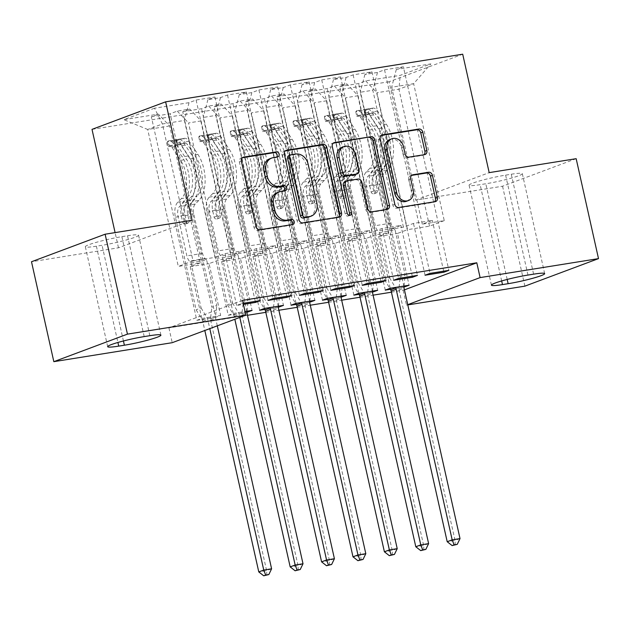 <?xml version="1.0" encoding="UTF-8"?>
<svg xmlns="http://www.w3.org/2000/svg" width="630" height="630" viewBox="0 0 630 630"><rect width="100%" height="100%" fill="white"/><g stroke="black" fill="none" stroke-linecap="round" stroke-linejoin="round"><path stroke-width="0.47" stroke-dasharray="3.15 2.36" d="M576.166 158.689L502.551 186.22L415.564 200.167L389.088 81.735L462.703 54.204M389.088 81.735L92.011 129.363M154.507 108.21L123.866 119.669L158.406 114.132L169.675 125.961L200.285 262.891L178.306 266.419L193.024 260.907L162.414 123.976L154.507 108.21L189.047 102.666L196.111 100.028L214.956 97.004L207.892 99.65L220.453 97.634L227.517 94.996L246.354 91.972L239.29 94.61L251.858 92.602L258.914 89.956L277.759 86.94L270.695 89.578L283.256 87.562L290.32 84.924L309.165 81.9L302.101 84.546L314.661 82.53L321.725 79.892L340.57 76.868L333.506 79.506L346.067 77.498L353.131 74.852L371.968 71.836L364.904 74.474L377.464 72.458L384.528 69.82L403.373 66.796L448.875 270.349M200.285 262.891L190.236 266.648L201.82 318.465L196.844 320.323L151.35 116.77L158.406 114.132M151.35 116.77L170.187 113.754L177.251 111.108L189.811 109.092L201.08 120.921L231.69 257.859L219.13 259.875L209.081 263.631L220.657 315.441L215.688 317.3L170.187 113.754M231.69 257.859L221.642 261.615L233.226 313.425L228.249 315.291L182.747 111.738L189.811 109.092M182.747 111.738L201.592 108.714L208.656 106.076L221.217 104.06L232.486 115.888L263.088 252.819L250.527 254.835L240.487 258.591L252.063 310.409M259.655 310.251L214.153 106.698L221.217 104.06M214.153 106.698L232.998 103.682L240.061 101.036L252.622 99.028L263.883 110.848L294.493 247.787L281.933 249.803L271.884 253.559L283.468 305.377M291.052 305.219L245.558 101.666L252.622 99.028M245.558 101.666L264.395 98.642L271.459 96.004L284.02 93.988L295.289 105.816L325.899 242.755L313.338 244.763L303.29 248.527L314.874 300.337M322.458 300.187L276.956 96.634L284.02 93.988M276.956 96.634L295.801 93.61L302.865 90.972L315.425 88.956L326.694 100.784L357.305 237.715L344.744 239.731L334.695 243.487L346.272 295.305M353.863 295.147L308.361 91.594L315.425 88.956M308.361 91.594L327.206 88.578L334.27 85.932L346.831 83.924L358.1 95.744L388.702 232.683L376.141 234.699L366.093 238.455L377.677 290.265M385.269 290.115L339.767 86.562L346.831 83.924M339.767 86.562L358.612 83.538L365.668 80.9L400.215 75.364L430.857 63.898L396.309 69.442L403.373 66.796M358.942 294.336L372.503 292.162M296.139 304.408L309.7 302.227M228.249 315.291L246.889 312.299M233.226 313.425L245.031 311.535M391.427 292.21L404.421 289.863M242.534 300.352L168.919 327.884L247.464 315.291M265.813 312.346L278.87 310.259M297.218 307.314L310.267 305.219M328.624 302.282L341.673 300.187M360.021 297.242L373.078 295.155M196.844 320.323L215.688 317.3M201.82 318.465L220.657 315.441M196.111 100.028L241.613 303.581L236.636 305.44L243.424 304.353M241.613 303.581L243.196 303.329M264.734 309.44L278.295 307.267M327.545 299.368L341.106 297.195M390.348 289.296L403.909 287.123M403.428 227.178L372.818 90.24L360.258 92.256L390.868 229.186L403.428 227.178L413.477 223.422L432.314 220.398L422.273 224.154L444.252 220.634L413.642 83.695L398.924 89.2L376.937 92.728L407.547 229.659L397.498 233.423L409.083 285.232M377.464 72.458L372.818 90.24M364.904 74.474L360.258 92.256M444.252 220.634L429.526 226.139L407.547 229.659M429.526 226.139L398.924 89.2L400.215 75.364M365.668 80.9L376.937 92.728M372.023 232.21L341.413 95.272L328.852 97.288L359.462 234.226L372.023 232.21L382.071 228.454L400.916 225.43L390.868 229.186M346.067 77.498L341.413 95.272M333.506 79.506L328.852 97.288M358.1 95.744L345.531 97.76L376.141 234.699M334.27 85.932L345.531 97.76M340.617 237.242L310.015 100.312L297.454 102.328L328.057 239.258L340.617 237.242L350.666 233.486L369.511 230.47L359.462 234.226M314.661 82.53L310.015 100.312M302.101 84.546L297.454 102.328M326.694 100.784L314.134 102.792L344.744 239.731M302.865 90.972L314.134 102.792M309.22 242.282L278.61 105.344L266.049 107.36L296.659 244.298L309.22 242.282L319.268 238.526L338.105 235.502L328.057 239.258M283.256 87.562L278.61 105.344M270.695 89.578L266.049 107.36M295.289 105.816L282.728 107.832L313.338 244.763M271.459 96.004L282.728 107.832M277.814 247.314L247.204 110.384L234.643 112.392L265.254 249.33L277.814 247.314L287.863 243.558L306.7 240.534L296.659 244.298M251.858 92.602L247.204 110.384M239.29 94.61L234.643 112.392M263.883 110.848L251.323 112.864L281.933 249.803M240.061 101.036L251.323 112.864M246.409 252.354L215.799 115.416L203.238 117.432L233.848 254.362L246.409 252.354L256.457 248.59L275.302 245.574L265.254 249.33M220.453 97.634L215.799 115.416M207.892 99.65L203.238 117.432M232.486 115.888L219.925 117.904L250.527 254.835M208.656 106.076L219.925 117.904M193.024 260.907L215.011 257.386L184.401 120.448L162.414 123.976L147.696 129.481L178.306 266.419M189.047 102.666L184.401 120.448M201.08 120.921L188.52 122.937L219.13 259.875M177.251 111.108L188.52 122.937M407.791 304.92L406.5 305.125L407.736 304.668M502.551 186.22L524.885 286.146M403.184 290.32L406.5 305.125M168.919 327.884L172.226 342.689M192.103 220.264L118.487 247.795L31.5 261.741M118.487 247.795L115.093 232.612M422.273 224.154L391.663 87.224L413.642 83.695L430.857 63.898M169.675 125.961L147.696 129.481L123.866 119.669M388.702 232.683L378.661 236.439L397.498 233.423M357.305 237.715L347.256 241.479L366.093 238.455M325.899 242.755L315.85 246.511L334.695 243.487M294.493 247.787L284.445 251.543L303.29 248.527M263.088 252.819L253.047 256.583L271.884 253.559M221.642 261.615L240.487 258.591M190.236 266.648L209.081 263.631M236.636 305.44L225.052 253.63L215.011 257.386M225.052 253.63L243.897 250.606L233.848 254.362M396.309 69.442L391.663 87.224M96.398 246.196A24.373 2.244 -12.6 0 1 85.341 246.747A24.373 2.244 -12.6 0 1 97.445 242.014A24.373 2.244 -12.6 0 1 121.866 236.667L127.52 235.762A24.373 2.244 -12.6 0 1 138.569 235.21A24.373 2.244 -12.6 0 1 126.465 239.935A24.373 2.244 -12.6 0 1 102.052 245.291L96.398 246.196L117.92 342.468M415.564 200.167L489.179 172.636M511.269 174.234A24.373 2.244 -12.6 0 1 522.317 173.683A24.373 2.244 -12.6 0 1 510.213 178.416A24.373 2.244 -12.6 0 1 485.801 183.763L480.147 184.669A24.373 2.244 -12.6 0 1 469.09 185.22A24.373 2.244 -12.6 0 1 481.194 180.487A24.373 2.244 -12.6 0 1 505.614 175.14L511.269 174.234L533.602 274.16M255.252 301.392L243.897 250.606M214.956 97.004L260.45 300.557M246.936 311.59L201.592 108.714M286.65 296.36L275.302 245.574M268.041 300.408L256.457 248.59M246.354 91.972L291.855 295.525M227.517 94.996L273.01 298.549M278.342 306.558L232.998 103.682M253.047 256.583L264.624 308.393M318.055 291.328L306.7 240.534M299.447 295.368L287.863 243.558M277.759 86.94L323.261 290.493M258.914 89.956L304.416 293.509M309.747 301.526L264.395 98.642M284.445 251.543L296.029 303.361M349.461 286.288L338.105 235.502M330.844 290.336L319.268 238.526M309.165 81.9L354.659 285.453M290.32 84.924L335.822 288.477M341.153 296.486L295.801 93.61M315.85 246.511L327.435 298.321M380.859 281.256L369.511 230.47M362.25 285.303L350.666 233.486M340.57 76.868L386.064 280.421M321.725 79.892L367.227 283.437M372.55 291.454L327.206 88.578M347.256 241.479L358.84 293.289M412.264 276.216L400.916 225.43M393.655 280.263L382.071 228.454M371.968 71.836L417.469 275.389M353.131 74.852L398.625 278.405M403.956 286.422L358.612 83.538M378.661 236.439L390.238 288.257M443.67 271.183L432.314 220.398M425.053 275.231L413.477 223.422M384.528 69.82L430.03 273.373M276.625 157.098A2.614 2.173 69.5 0 1 275.893 157.602A2.614 2.173 69.5 0 1 275.538 157.697L271.302 158.374A11.962 9.93 69.5 0 0 269.711 158.799M277.263 192.583A11.962 9.93 69.5 0 1 278.854 192.166L283.091 191.481A2.614 2.173 69.5 0 0 283.445 191.394A2.614 2.173 69.5 0 0 284.177 190.882M242.314 157.76L241.652 157.862A3.741 3.103 69.5 0 0 241.156 157.996A3.741 3.103 69.5 0 0 239.384 161.989L254 227.383A3.741 3.103 69.5 0 0 257.891 230.517L290.643 225.264A2.614 2.173 69.5 0 0 290.989 225.178A2.614 2.173 69.5 0 0 291.729 224.666M285.311 150.861L284.65 150.972A3.741 3.103 69.5 0 0 284.154 151.098A3.741 3.103 69.5 0 0 282.382 155.098L296.998 220.484A3.741 3.103 69.5 0 0 300.896 223.626L337.27 217.791A3.741 3.103 69.5 0 0 337.767 217.657A3.741 3.103 69.5 0 0 338.601 217.153M309.212 216.854A11.962 9.93 69.5 0 0 314.882 204.073L306.109 164.839A11.962 9.93 69.5 0 0 293.651 154.791L289.178 155.508A2.614 2.173 69.5 0 0 288.831 155.602M349.13 215.31A2.614 2.173 69.5 0 1 348.248 215.995A2.614 2.173 69.5 0 1 345.177 213.893L330.317 147.412A3.741 3.103 69.5 0 1 332.089 143.412A3.741 3.103 69.5 0 1 332.585 143.286L333.246 143.175M345.09 181.597A3.741 3.103 69.5 0 1 345.586 181.464L355.918 179.81A3.741 3.103 69.5 0 1 359.809 182.944L365.739 209.467A3.741 3.103 69.5 0 0 369.629 212.601L385.198 210.105A3.741 3.103 69.5 0 0 385.694 209.979A3.741 3.103 69.5 0 0 386.529 209.467M355.273 174.589A3.741 3.103 69.5 0 0 357.052 170.596L353.658 155.429A10.001 8.3 69.5 0 0 341.909 147.381M389.805 139.513A10.001 8.3 69.5 0 1 401.554 147.562L403.153 154.736A3.741 3.103 69.5 0 0 407.051 157.87L422.612 155.382A3.741 3.103 69.5 0 0 423.116 155.248A3.741 3.103 69.5 0 0 423.951 154.736M406.429 201.293A10.001 8.3 69.5 0 0 411.169 190.606L413.162 189.866M411.642 175.384L410.988 175.494A3.741 3.103 69.5 0 0 410.492 175.62A3.741 3.103 69.5 0 0 408.72 179.621L411.169 190.606M381.174 135.497L380.52 135.6A3.741 3.103 69.5 0 0 380.024 135.734A3.741 3.103 69.5 0 0 378.244 139.726L392.86 205.112A3.741 3.103 69.5 0 0 396.758 208.254L433.133 202.419A3.741 3.103 69.5 0 0 433.629 202.293A3.741 3.103 69.5 0 0 434.464 201.781M176.77 140.443L177.849 145.254L184.968 143.262L183.889 138.45L176.77 140.443L167.352 141.947L168.186 140.97L169.265 145.782A5.142 2.827 80.9 0 1 169.47 145.735A5.142 2.827 80.9 0 1 171.919 147.231L180.629 160.359A24.184 13.301 80.9 0 1 181.401 198.568L187.37 197.615L183.787 201.222A13.899 7.647 -99.1 0 0 181.385 216.224L182.724 222.225A2.284 1.898 69.5 0 0 186.496 221.618L185.149 215.618A13.899 7.647 80.9 0 1 187.559 200.623L191.134 197.009L197.103 196.048L193.52 199.663A13.899 7.647 -99.1 0 0 191.118 214.665L211.814 307.267L216.791 305.408L206.695 260.253L191 262.773L189.41 261.103A8.277 4.552 80.9 0 1 186.874 255.89L178.006 216.216A8.946 4.922 -99.1 0 1 179.55 206.553L183.133 202.947A29.137 16.026 80.9 0 0 182.204 156.909L173.486 143.782A10.096 5.552 80.9 0 0 168.682 140.844L175.754 139.907A10.096 5.552 80.9 0 1 179.456 142.821L188.165 155.949A29.137 16.026 80.9 0 1 189.095 201.986L183.133 202.947M183.889 138.45A10.096 5.552 80.9 0 1 184.385 138.324A10.096 5.552 80.9 0 1 189.189 141.262L197.907 154.389A29.137 16.026 80.9 0 1 198.828 200.427L192.867 201.38L189.284 204.994A8.946 4.922 -99.1 0 0 187.74 214.649L189.079 220.65A2.284 1.898 -110.5 0 1 185.314 221.256L183.968 215.255A8.946 4.922 80.9 0 1 185.519 205.6L189.095 201.986M168.186 140.97A10.096 5.552 80.9 0 1 168.682 140.844M181.401 198.568L177.817 202.183A13.899 7.647 -99.1 0 0 175.416 217.185L196.119 309.787L202.238 320.024A3.811 3.158 -110.5 0 1 202.773 321.371L204.813 330.498M191 262.773L201.088 307.92L196.119 309.787M184.968 143.262A5.142 2.827 80.9 0 1 185.173 143.215A5.142 2.827 80.9 0 1 187.614 144.711L196.332 157.839A24.184 13.301 80.9 0 1 197.103 196.048M198.828 200.427L195.253 204.041A8.946 4.922 -99.1 0 0 193.701 213.696L202.577 253.378A8.277 4.552 -99.1 0 0 205.112 258.591L206.695 260.253M177.849 145.254L168.423 146.758L167.352 141.947M169.265 145.782L168.423 146.758M187.37 197.615A24.184 13.301 -99.1 0 0 186.598 159.398L177.88 146.27A5.142 2.827 -99.1 0 0 176.943 145.231L175.337 139.805M271.601 568.803L266.624 570.662L210.625 320.111A3.811 3.158 -110.5 0 1 210.538 318.693L211.814 307.267M266.837 575.292L266.624 570.662L258.78 571.922M192.867 201.38A29.137 16.026 -99.1 0 0 191.937 155.35L183.22 142.222A10.096 5.552 -99.1 0 0 179.518 139.301L175.534 139.75M175.754 139.907L176.943 145.231C176.4 144.309 177.652 144.105 180.708 144.632A5.142 2.827 80.9 0 1 181.653 145.672L190.362 158.791A24.184 13.301 80.9 0 1 191.134 197.009M201.088 307.92L207.207 318.158A3.811 3.158 -110.5 0 1 207.743 319.505L209.79 328.639M217.295 325.836L215.594 318.245A3.811 3.158 -110.5 0 1 215.515 316.827L216.791 305.408M208.176 135.403L209.255 140.214L216.373 138.23L215.295 133.418L208.176 135.403L198.757 136.915L199.592 135.93L200.671 140.742A5.142 2.827 80.9 0 1 200.876 140.695A5.142 2.827 80.9 0 1 203.317 142.191L212.034 155.319A24.184 13.301 80.9 0 1 212.806 193.536L218.768 192.575L215.192 196.19A13.899 7.647 -99.1 0 0 212.79 211.192L214.129 217.192A2.284 1.898 69.5 0 0 217.893 216.586L216.555 210.585A13.899 7.647 80.9 0 1 218.957 195.584L222.54 191.969L228.501 191.016L224.926 194.631A13.899 7.647 -99.1 0 0 222.524 209.625L243.219 302.235L248.196 300.368L238.101 255.221L222.398 257.733L220.815 256.071A8.277 4.552 80.9 0 1 218.279 250.858L209.404 211.176A8.946 4.922 -99.1 0 1 210.956 201.521L214.531 197.907A29.137 16.026 80.9 0 0 213.601 151.869L204.892 138.75A10.096 5.552 80.9 0 0 200.088 135.812L207.152 134.875A10.096 5.552 80.9 0 1 210.861 137.789L219.571 150.916A29.137 16.026 80.9 0 1 220.5 196.954L214.531 197.907M215.295 133.418A10.096 5.552 80.9 0 1 215.791 133.292A10.096 5.552 80.9 0 1 220.595 136.23L229.304 149.357A29.137 16.026 80.9 0 1 230.233 195.387L224.272 196.347L220.689 199.962A8.946 4.922 -99.1 0 0 219.138 209.617L220.484 215.618A2.284 1.898 -110.5 0 1 216.712 216.224L215.373 210.223A8.946 4.922 80.9 0 1 216.917 200.568L220.5 196.954M199.592 135.93A10.096 5.552 80.9 0 1 200.088 135.812M212.806 193.536L209.223 197.143A13.899 7.647 -99.1 0 0 206.821 212.145L227.517 304.747L233.636 314.984A3.811 3.158 -110.5 0 1 234.171 316.331L234.832 319.268M222.398 257.733L232.494 302.888L227.517 304.747M216.373 138.23A5.142 2.827 80.9 0 1 216.57 138.183A5.142 2.827 80.9 0 1 219.019 139.679L227.737 152.806A24.184 13.301 80.9 0 1 228.501 191.016M230.233 195.387L226.658 199.001A8.946 4.922 -99.1 0 0 225.107 208.664L233.974 248.338A8.277 4.552 -99.1 0 0 236.518 253.551L238.101 255.221M209.255 140.214L199.828 141.726L198.757 136.915M200.671 140.742L199.828 141.726M218.768 192.575A24.184 13.301 -99.1 0 0 217.996 154.366L209.286 141.238A5.142 2.827 -99.1 0 0 208.341 140.199L206.742 134.765M303.006 563.771L298.029 565.63L242.022 315.071A3.811 3.158 -110.5 0 1 241.944 313.653L243.219 302.235M298.242 570.26L298.029 565.63L290.178 566.89M224.272 196.347A29.137 16.026 -99.1 0 0 223.343 150.31L214.625 137.182A10.096 5.552 -99.1 0 0 210.924 134.269L206.939 134.71M207.152 134.875L208.341 140.199C207.805 139.269 209.058 139.072 212.113 139.592A5.142 2.827 80.9 0 1 213.05 140.632L221.768 153.759A24.184 13.301 80.9 0 1 222.54 191.969M232.494 302.888L238.612 313.126A3.811 3.158 -110.5 0 1 239.148 314.472L239.802 317.41M246.984 311.22L248.196 300.368M239.581 130.371L240.652 135.182L247.771 133.19L246.7 128.378L239.581 130.371L230.155 131.883L230.997 130.898L232.076 135.71A5.142 2.827 80.9 0 1 232.273 135.663A5.142 2.827 80.9 0 1 234.722 137.159L243.432 150.286A24.184 13.301 80.9 0 1 244.204 188.496L250.173 187.543L246.59 191.158A13.899 7.647 -99.1 0 0 244.188 206.152L245.535 212.152A2.284 1.898 69.5 0 0 249.299 211.554L247.96 205.553A13.899 7.647 80.9 0 1 250.362 190.551L253.945 186.937L259.906 185.984L256.331 189.591A13.899 7.647 -99.1 0 0 253.921 204.593L274.625 297.195L279.602 295.336L269.506 250.181L253.803 252.701L252.213 251.031A8.277 4.552 80.9 0 1 249.677 245.826L240.81 206.144A8.946 4.922 -99.1 0 1 242.361 196.489L245.936 192.874A29.137 16.026 80.9 0 0 245.007 146.837L236.297 133.71A10.096 5.552 80.9 0 0 231.493 130.772L238.557 129.835A10.096 5.552 80.9 0 1 242.259 132.757L250.976 145.884A29.137 16.026 80.9 0 1 251.905 191.914L245.936 192.874M246.7 128.378A10.096 5.552 80.9 0 1 247.196 128.26A10.096 5.552 80.9 0 1 252 131.197L260.71 144.317A29.137 16.026 80.9 0 1 261.639 190.355L255.67 191.315L252.094 194.922A8.946 4.922 -99.1 0 0 250.543 204.585L251.89 210.585A2.284 1.898 -110.5 0 1 248.118 211.184L246.779 205.183A8.946 4.922 80.9 0 1 248.322 195.528L251.905 191.914M230.997 130.898A10.096 5.552 80.9 0 1 231.493 130.772M244.204 188.496L240.629 192.111A13.899 7.647 -99.1 0 0 238.227 207.112L258.922 299.715L264.206 308.55M253.803 252.701L263.899 297.856L258.922 299.715M247.771 133.19A5.142 2.827 80.9 0 1 247.976 133.143A5.142 2.827 80.9 0 1 250.425 134.639L259.135 147.766A24.184 13.301 80.9 0 1 259.906 185.984M261.639 190.355L258.056 193.969A8.946 4.922 -99.1 0 0 256.512 203.624L265.38 243.306A8.277 4.552 -99.1 0 0 267.915 248.519L269.506 250.181M240.652 135.182L231.234 136.694L230.155 131.883M232.076 135.71L231.234 136.694M250.173 187.543A24.184 13.301 -99.1 0 0 249.401 149.334L240.691 136.206A5.142 2.827 -99.1 0 0 239.746 135.166L238.148 129.733M334.412 558.731L329.435 560.59L273.428 310.039A3.811 3.158 -110.5 0 1 273.349 308.621L274.625 297.195M329.648 565.228L329.435 560.59L321.584 561.85M255.67 191.315A29.137 16.026 -99.1 0 0 254.74 145.278L246.031 132.15A10.096 5.552 -99.1 0 0 242.33 129.237L238.337 129.678M238.557 129.835L239.746 135.166C239.203 134.237 240.463 134.04 243.519 134.56A5.142 2.827 80.9 0 1 244.456 135.6L253.173 148.727A24.184 13.301 80.9 0 1 253.945 186.937M278.381 306.188L279.602 295.336M263.899 297.856L269.711 307.582M270.979 125.331L272.058 130.142L279.177 128.158L278.106 123.346L270.979 125.331L261.56 126.843L262.403 125.858L263.474 130.678A5.142 2.827 80.9 0 1 263.679 130.63A5.142 2.827 80.9 0 1 266.128 132.127L274.837 145.254A24.184 13.301 80.9 0 1 275.609 183.464L281.579 182.503L277.995 186.118A13.899 7.647 -99.1 0 0 275.593 201.12L276.932 207.12A2.284 1.898 69.5 0 0 280.704 206.514L279.366 200.513A13.899 7.647 80.9 0 1 281.767 185.519L285.343 181.905L291.312 180.944L287.729 184.559A13.899 7.647 -99.1 0 0 285.327 199.56L306.03 292.162L311 290.304L300.912 245.149L285.209 247.669L283.618 245.999A8.277 4.552 80.9 0 1 281.082 240.786L272.215 201.112A8.946 4.922 -99.1 0 1 273.759 191.449L277.342 187.834A29.137 16.026 80.9 0 0 276.412 141.805L267.695 128.678A10.096 5.552 80.9 0 0 262.891 125.74L269.963 124.803A10.096 5.552 80.9 0 1 273.664 127.717L282.382 140.844A29.137 16.026 80.9 0 1 283.303 186.882L277.342 187.834M278.106 123.346A10.096 5.552 80.9 0 1 278.594 123.22A10.096 5.552 80.9 0 1 283.398 126.157L292.115 139.285A29.137 16.026 80.9 0 1 293.044 185.322L287.075 186.275L283.492 189.89A8.946 4.922 -99.1 0 0 281.949 199.545L283.287 205.545A2.284 1.898 -110.5 0 1 279.523 206.152L278.176 200.151A8.946 4.922 80.9 0 1 279.728 190.496L283.303 186.882M262.403 125.858A10.096 5.552 80.9 0 1 262.891 125.74M275.609 183.464L272.034 187.078A13.899 7.647 -99.1 0 0 269.624 202.073L290.328 294.683L295.612 303.518M285.209 247.669L295.297 292.816L290.328 294.683M279.177 128.158A5.142 2.827 80.9 0 1 279.381 128.111A5.142 2.827 80.9 0 1 281.83 129.607L290.54 142.734A24.184 13.301 80.9 0 1 291.312 180.944M293.044 185.322L289.461 188.937A8.946 4.922 -99.1 0 0 287.918 198.592L296.785 238.274A8.277 4.552 -99.1 0 0 299.321 243.479L300.912 245.149M272.058 130.142L262.639 131.654L261.56 126.843M278.995 128.205L263.458 130.694L262.639 131.654M281.579 182.503A24.184 13.301 -99.1 0 0 280.807 144.294L272.089 131.166A5.142 2.827 -99.1 0 0 271.152 130.126L269.545 124.693M365.809 553.699L360.84 555.558L304.833 305.007A3.811 3.158 -110.5 0 1 304.747 303.589L306.03 292.162M361.053 560.188L360.84 555.558L352.989 556.818M287.075 186.275A29.137 16.026 -99.1 0 0 286.146 140.246L277.436 127.118A10.096 5.552 -99.1 0 0 273.727 124.197L269.742 124.645M269.963 124.803L271.152 130.126C270.609 129.205 271.869 129 274.916 129.528A5.142 2.827 80.9 0 1 275.861 130.56L284.571 143.687A24.184 13.301 80.9 0 1 285.343 181.905M309.787 301.156L311 290.304M295.297 292.816L301.116 302.542M302.384 120.298L303.463 125.11L310.582 123.126L309.503 118.306L302.384 120.298L292.966 121.811L293.8 120.826L294.879 125.638A5.142 2.827 80.9 0 1 295.084 125.59A5.142 2.827 80.9 0 1 297.525 127.087L306.243 140.214A24.184 13.301 80.9 0 1 307.015 178.432L312.976 177.471L309.401 181.086A13.899 7.647 -99.1 0 0 306.999 196.088L308.338 202.088A2.284 1.898 69.5 0 0 312.11 201.482L310.763 195.481A13.899 7.647 80.9 0 1 313.165 180.479L316.748 176.865L322.717 175.912L319.134 179.526A13.899 7.647 -99.1 0 0 316.732 194.52L337.428 287.13L342.405 285.264L332.309 240.117L316.614 242.629L315.024 240.967A8.277 4.552 80.9 0 1 312.488 235.754L303.621 196.072A8.946 4.922 -99.1 0 1 305.164 186.417L308.747 182.802A29.137 16.026 80.9 0 0 307.818 136.765L299.1 123.638A10.096 5.552 80.9 0 0 294.297 120.708L301.361 119.771A10.096 5.552 80.9 0 1 305.07 122.685L313.779 135.812A29.137 16.026 80.9 0 1 314.709 181.849L308.747 182.802M309.503 118.306A10.096 5.552 80.9 0 1 309.999 118.188A10.096 5.552 80.9 0 1 314.803 121.125L323.521 134.253A29.137 16.026 80.9 0 1 324.442 180.282L318.481 181.243L314.898 184.858A8.946 4.922 -99.1 0 0 313.354 194.512L314.693 200.513A2.284 1.898 -110.5 0 1 310.921 201.12L309.582 195.119A8.946 4.922 80.9 0 1 311.133 185.456L314.709 181.849M293.8 120.826A10.096 5.552 80.9 0 1 294.297 120.708M307.015 178.432L303.432 182.038A13.899 7.647 -99.1 0 0 301.03 197.04L321.733 289.642L327.009 298.478M316.614 242.629L326.702 287.784L321.733 289.642M310.582 123.126A5.142 2.827 80.9 0 1 310.787 123.078A5.142 2.827 80.9 0 1 313.228 124.575L321.946 137.702A24.184 13.301 80.9 0 1 322.717 175.912M324.442 180.282L320.867 183.897A8.946 4.922 -99.1 0 0 319.315 193.56L328.191 233.234A8.277 4.552 -99.1 0 0 330.726 238.447L332.309 240.117M303.463 125.11L294.037 126.622L292.966 121.811M294.879 125.638L294.037 126.622M312.976 177.471A24.184 13.301 -99.1 0 0 312.212 139.262L303.495 126.134A5.142 2.827 -99.1 0 0 302.558 125.094L300.951 119.661M397.215 548.667L392.238 550.525L336.239 299.967A3.811 3.158 -110.5 0 1 336.152 298.549L337.428 287.13M392.451 555.156L392.238 550.525L384.387 551.785M318.481 181.243A29.137 16.026 -99.1 0 0 317.551 135.206L308.834 122.078A10.096 5.552 -99.1 0 0 305.133 119.164L301.148 119.605M301.361 119.771L302.558 125.094C302.014 124.165 303.266 123.968 306.322 124.488A5.142 2.827 80.9 0 1 307.267 125.528L315.976 138.655A24.184 13.301 80.9 0 1 316.748 176.865M341.192 296.116L342.405 285.264M326.702 287.784L332.514 297.51M333.79 115.266L334.861 120.078L341.988 118.086L340.909 113.274L333.79 115.266L324.371 116.778L325.182 115.818L326.285 120.606A5.142 2.827 80.9 0 1 326.482 120.558A5.142 2.827 80.9 0 1 328.931 122.055L337.648 135.182A24.184 13.301 80.9 0 1 338.42 173.392L344.382 172.439L340.806 176.053A13.899 7.647 -99.1 0 0 338.397 191.047L339.743 197.048A2.284 1.898 69.5 0 0 343.507 196.45L342.169 190.449A13.899 7.647 80.9 0 1 344.571 175.447L348.154 171.832L354.115 170.88L350.54 174.486A13.899 7.647 -99.1 0 0 348.138 189.488L368.834 282.09L373.81 280.232L363.715 235.077L348.012 237.597L346.429 235.927A8.277 4.552 80.9 0 1 343.893 230.722L335.018 191.04A8.946 4.922 -99.1 0 1 336.57 181.385L340.145 177.77A29.137 16.026 80.9 0 0 339.216 131.733L330.506 118.605A10.096 5.552 80.9 0 0 325.702 115.668L332.766 114.731A10.096 5.552 80.9 0 1 336.475 117.653L345.185 130.78A29.137 16.026 80.9 0 1 346.114 176.81L340.145 177.77M340.909 113.274A10.096 5.552 80.9 0 1 341.405 113.156A10.096 5.552 80.9 0 1 346.209 116.085L354.918 129.213A29.137 16.026 80.9 0 1 355.848 175.25L349.878 176.211L346.303 179.818A8.946 4.922 -99.1 0 0 344.752 189.48L346.098 195.481A2.284 1.898 -110.5 0 1 342.326 196.08L340.988 190.079A8.946 4.922 80.9 0 1 342.531 180.424L346.114 176.81M340.728 113.321L325.206 115.794A10.096 5.552 80.9 0 1 325.702 115.668M338.42 173.392L334.837 177.006A13.899 7.647 -99.1 0 0 332.435 192.008L353.131 284.61L358.415 293.446M348.012 237.597L358.108 282.752L353.131 284.61M341.988 118.086A5.142 2.827 80.9 0 1 342.184 118.038A5.142 2.827 80.9 0 1 344.634 119.535L353.351 132.662A24.184 13.301 80.9 0 1 354.115 170.88M355.848 175.25L352.272 178.865A8.946 4.922 -99.1 0 0 350.721 188.52L359.588 228.202A8.277 4.552 -99.1 0 0 362.132 233.415L363.715 235.077M334.861 120.078L325.442 121.59L324.371 116.778M326.285 120.606L325.442 121.59M344.382 172.439A24.184 13.301 -99.1 0 0 343.61 134.221L334.9 121.102A5.142 2.827 -99.1 0 0 333.955 120.062L332.356 114.629M428.62 543.627L423.644 545.486L367.636 294.934A3.811 3.158 -110.5 0 1 367.558 293.517L368.834 282.09M423.856 550.116L423.644 545.486L415.792 546.745M349.878 176.211A29.137 16.026 -99.1 0 0 348.957 130.174L340.239 117.046A10.096 5.552 -99.1 0 0 336.538 114.132L332.553 114.573M332.766 114.731L333.955 120.062C333.42 119.133 334.672 118.928 337.727 119.456A5.142 2.827 80.9 0 1 338.664 120.495L347.382 133.623A24.184 13.301 80.9 0 1 348.154 171.832M372.598 291.084L373.81 280.232M358.108 282.752L363.919 292.477M365.195 110.226L366.266 115.038L373.385 113.053L372.314 108.242L365.195 110.226L355.769 111.738L356.611 110.754L357.683 115.573A5.142 2.827 80.9 0 1 357.887 115.526A5.142 2.827 80.9 0 1 360.336 117.022L369.046 130.15A24.184 13.301 80.9 0 1 369.818 168.36L375.787 167.399L372.204 171.013A13.899 7.647 -99.1 0 0 369.802 186.015L371.149 192.016A2.284 1.898 69.5 0 0 374.913 191.41L373.574 185.409A13.899 7.647 80.9 0 1 375.976 170.415L379.551 166.8L385.521 165.84L381.945 169.454A13.899 7.647 -99.1 0 0 379.536 184.456L400.239 277.058L405.208 275.2L395.12 230.044L379.418 232.564L377.827 230.895A8.277 4.552 80.9 0 1 375.291 225.682L366.424 186.007A8.946 4.922 -99.1 0 1 367.967 176.345L371.55 172.73A29.137 16.026 80.9 0 0 370.621 126.701L361.911 113.573A10.096 5.552 80.9 0 0 357.108 110.636L364.171 109.699A10.096 5.552 80.9 0 1 367.873 112.612L376.59 125.74A29.137 16.026 80.9 0 1 377.52 171.777L371.55 172.73M372.314 108.242A10.096 5.552 80.9 0 1 372.81 108.116A10.096 5.552 80.9 0 1 377.614 111.053L386.324 124.181A29.137 16.026 80.9 0 1 387.253 170.218L381.284 171.171L377.709 174.786A8.946 4.922 -99.1 0 0 376.157 184.44L377.496 190.441A2.284 1.898 -110.5 0 1 373.732 191.047L372.393 185.047A8.946 4.922 80.9 0 1 373.936 175.392L377.52 171.777M356.611 110.754A10.096 5.552 80.9 0 1 357.108 110.636M369.818 168.36L366.243 171.974A13.899 7.647 -99.1 0 0 363.841 186.968L384.536 279.57L389.82 288.414M379.418 232.564L389.513 277.712L384.536 279.57M373.385 113.053A5.142 2.827 80.9 0 1 373.59 113.006A5.142 2.827 80.9 0 1 376.039 114.502L384.749 127.63A24.184 13.301 80.9 0 1 385.521 165.84M387.253 170.218L383.67 173.833A8.946 4.922 -99.1 0 0 382.127 183.487L390.994 223.162A8.277 4.552 -99.1 0 0 393.529 228.375L395.12 230.044M366.266 115.038L356.848 116.55L355.769 111.738M357.683 115.573L356.848 116.55M375.787 167.399A24.184 13.301 -99.1 0 0 375.015 129.189L366.306 116.062A5.142 2.827 -99.1 0 0 365.361 115.022L364.872 114.558M460.018 538.595L455.049 540.453L399.042 289.902A3.811 3.158 -110.5 0 1 398.963 288.485L400.239 277.058M455.262 545.084L455.049 540.453L447.198 541.713M381.284 171.171A29.137 16.026 -99.1 0 0 380.355 125.142L371.645 112.014A10.096 5.552 -99.1 0 0 367.936 109.092L363.951 109.533M364.171 109.699L365.361 115.022C364.817 114.101 366.077 113.896 369.133 114.416A5.142 2.827 80.9 0 1 370.07 115.455L378.787 128.583A24.184 13.301 80.9 0 1 379.551 166.8M403.995 286.051L405.208 275.2M389.513 277.712L395.325 287.438M271.302 158.374L273.294 157.634M283.091 191.481L285.083 190.74M278.854 192.166L280.846 191.418M290.643 225.264L292.635 224.524M257.891 230.517L259.883 229.777M254 227.383L255.985 226.635M239.384 161.989L241.369 161.248M241.652 157.862L242.684 157.476M275.538 157.697L277.531 156.957M337.27 217.791L339.255 217.051M300.896 223.626L302.88 222.878M296.998 220.484L298.99 219.744M282.382 155.098L284.374 154.35M284.65 150.972L285.681 150.586M289.178 155.508L291.17 154.767M314.882 204.073L316.874 203.325M306.109 164.839L308.101 164.091M293.651 154.791L295.643 154.051M332.585 143.286L333.616 142.9M385.198 210.105L387.19 209.365M369.629 212.601L371.621 211.861M365.739 209.467L367.731 208.719M359.809 182.944L361.801 182.204M355.918 179.81L357.903 179.062M345.586 181.464L347.579 180.715M345.177 213.893L347.161 213.145M330.317 147.412L332.301 146.664M353.658 155.429L355.651 154.681M357.052 170.596L359.037 169.848M422.612 155.382L424.604 154.633M407.051 157.87L409.035 157.13M403.153 154.736L405.145 153.988M401.554 147.562L403.539 146.814M408.72 179.621L410.705 178.873M410.988 175.494L412.02 175.108M433.133 202.419L435.117 201.679M396.758 208.254L398.751 207.506M392.86 205.112L394.852 204.372M378.244 139.726L380.236 138.978M380.52 135.6L381.552 135.214M144.199 336.593L121.866 236.667M123.441 340.972L102.052 245.291M149.853 335.688L127.52 235.762M507.189 279.444L485.801 183.763M527.948 275.066L505.614 175.14M501.669 280.941L480.147 184.669M185.314 221.256L182.724 222.225M183.716 138.498L168.171 140.986M169.242 145.798L184.787 143.309M188.165 155.949L182.204 156.909M180.629 160.359L186.598 159.398M183.968 215.255L178.006 216.216M202.577 253.378L186.874 255.89M193.701 213.696L187.74 214.649M175.416 217.185L181.385 216.224M185.149 215.618L191.118 214.665M185.519 205.6L179.55 206.553M195.253 204.041L189.284 204.994M177.817 202.183L183.787 201.222M187.559 200.623L193.52 199.663M197.907 154.389L191.937 155.35M190.362 158.791L196.332 157.839M179.456 142.821L173.486 143.782M171.919 147.231L177.88 146.27M189.189 141.262L183.22 142.222M181.653 145.672L187.614 144.711M205.112 258.591L189.41 261.103M202.238 320.024L207.207 318.158M202.773 321.371L207.743 319.505M210.625 320.111L215.594 318.245M210.538 318.693L215.515 316.827M180.708 144.632L179.518 139.301M189.079 220.65L186.496 221.618M216.712 216.224L214.129 217.192M215.114 133.465L199.568 135.954M200.647 140.766L216.192 138.277M219.571 150.916L213.601 151.869M212.034 155.319L217.996 154.366M215.373 210.223L209.404 211.176M233.974 248.338L218.279 250.858M225.107 208.664L219.138 209.617M206.821 212.145L212.79 211.192M216.555 210.585L222.524 209.625M216.917 200.568L210.956 201.521M226.658 199.001L220.689 199.962M209.223 197.143L215.192 196.19M218.957 195.584L224.926 194.631M229.304 149.357L223.343 150.31M221.768 153.759L227.737 152.806M210.861 137.789L204.892 138.75M203.317 142.191L209.286 141.238M220.595 136.23L214.625 137.182M213.05 140.632L219.019 139.679M236.518 253.551L220.815 256.071M233.636 314.984L238.612 313.126M234.171 316.331L239.148 314.472M242.022 315.071L246.999 313.212M241.944 313.653L246.921 311.795M212.113 139.592L210.924 134.269M220.484 215.618L217.893 216.586M248.118 211.184L245.535 212.152M246.519 128.425L230.974 130.922M232.053 135.734L247.598 133.237M250.976 145.884L245.007 146.837M243.432 150.286L249.401 149.334M246.779 205.183L240.81 206.144M265.38 243.306L249.677 245.826M256.512 203.624L250.543 204.585M238.227 207.112L244.188 206.152M247.96 205.553L253.921 204.593M248.322 195.528L242.361 196.489M258.056 193.969L252.094 194.922M240.629 192.111L246.59 191.158M250.362 190.551L256.331 189.591M260.71 144.317L254.74 145.278M253.173 148.727L259.135 147.766M242.259 132.757L236.297 133.71M234.722 137.159L240.691 136.206M252 131.197L246.031 132.15M244.456 135.6L250.425 134.639M267.915 248.519L252.213 251.031M273.428 310.039L278.405 308.18M273.349 308.621L278.318 306.763M243.519 134.56L242.33 129.237M251.89 210.585L249.299 211.554M279.523 206.152L276.932 207.12M277.925 123.393L262.379 125.882M282.382 140.844L276.412 141.805M274.837 145.254L280.807 144.294M278.176 200.151L272.215 201.112M296.785 238.274L281.082 240.786M287.918 198.592L281.949 199.545M269.624 202.073L275.593 201.12M279.366 200.513L285.327 199.56M279.728 190.496L273.759 191.449M289.461 188.937L283.492 189.89M272.034 187.078L277.995 186.118M281.767 185.519L287.729 184.559M292.115 139.285L286.146 140.246M284.571 143.687L290.54 142.734M273.664 127.717L267.695 128.678M266.128 132.127L272.089 131.166M283.398 126.157L277.436 127.118M275.861 130.56L281.83 129.607M299.321 243.479L283.618 245.999M304.833 305.007L309.802 303.14M304.747 303.589L309.724 301.723M274.916 129.528L273.727 124.197M283.287 205.545L280.704 206.514M310.921 201.12L308.338 202.088M309.33 118.361L293.785 120.85M294.856 125.661L310.401 123.165M313.779 135.812L307.818 136.765M306.243 140.214L312.212 139.262M309.582 195.119L303.621 196.072M328.191 233.234L312.488 235.754M319.315 193.56L313.354 194.512M301.03 197.04L306.999 196.088M310.763 195.481L316.732 194.52M311.133 185.456L305.164 186.417M320.867 183.897L314.898 184.858M303.432 182.038L309.401 181.086M313.165 180.479L319.134 179.526M323.521 134.253L317.551 135.206M315.976 138.655L321.946 137.702M305.07 122.685L299.1 123.638M297.525 127.087L303.495 126.134M314.803 121.125L308.834 122.078M307.267 125.528L313.228 124.575M330.726 238.447L315.024 240.967M336.239 299.967L341.208 298.108M336.152 298.549L341.129 296.691M306.322 124.488L305.133 119.164M314.693 200.513L312.11 201.482M342.326 196.08L339.743 197.048M326.261 120.629L341.807 118.133M345.185 130.78L339.216 131.733M337.648 135.182L343.61 134.221M340.988 190.079L335.018 191.04M359.588 228.202L343.893 230.722M350.721 188.52L344.752 189.48M332.435 192.008L338.397 191.047M342.169 190.449L348.138 189.488M342.531 180.424L336.57 181.385M352.272 178.865L346.303 179.818M334.837 177.006L340.806 176.053M344.571 175.447L350.54 174.486M354.918 129.213L348.957 130.174M347.382 133.623L353.351 132.662M336.475 117.653L330.506 118.605M328.931 122.055L334.9 121.102M346.209 116.085L340.239 117.046M338.664 120.495L344.634 119.535M362.132 233.415L346.429 235.927M367.636 294.934L372.613 293.076M367.558 293.517L372.535 291.659M337.727 119.456L336.538 114.132M346.098 195.481L343.507 196.45M373.732 191.047L371.149 192.016M372.133 108.289L356.588 110.778M357.667 115.589L373.212 113.101M376.59 125.74L370.621 126.701M369.046 130.15L375.015 129.189M372.393 185.047L366.424 186.007M390.994 223.162L375.291 225.682M382.127 183.487L376.157 184.44M363.841 186.968L369.802 186.015M373.574 185.409L379.536 184.456M373.936 175.392L367.967 176.345M383.67 173.833L377.709 174.786M366.243 171.974L372.204 171.013M375.976 170.415L381.945 169.454M386.324 124.181L380.355 125.142M378.787 128.583L384.749 127.63M367.873 112.612L361.911 113.573M360.336 117.022L366.306 116.062M377.614 111.053L371.645 112.014M370.07 115.455L376.039 114.502M393.529 228.375L377.827 230.895M399.042 289.902L404.019 288.036M398.963 288.485L403.932 286.618M369.133 114.416L367.936 109.092M377.496 190.441L374.913 191.41M283.445 191.394L285.429 190.646M290.989 225.178L292.981 224.43M241.156 157.996L243.148 157.248M275.893 157.602L277.877 156.862M337.767 217.657L339.751 216.917M284.154 151.098L286.146 150.357M385.694 209.979L387.686 209.231M348.248 215.995L350.241 215.247M332.089 143.412L334.081 142.671M410.492 175.62L412.477 174.88M433.629 202.293L435.621 201.545M380.024 135.734L382.008 134.985M423.116 155.248L425.1 154.5M107.683 346.673L85.341 246.747M160.91 335.136L138.569 235.21M544.659 273.609L522.317 173.683M491.431 285.146L469.09 185.22M177.542 139.427L184.385 138.324M169.47 145.735L185.173 143.215M187.992 223.099L185.409 224.059M208.939 134.387L215.791 133.292M200.876 140.695L216.57 138.183M219.398 218.059L216.814 219.027M240.345 129.355L247.196 128.26M232.273 135.663L247.976 133.143M250.803 213.027L248.22 213.995M271.75 124.323L278.594 123.22M263.679 130.63L279.381 128.111M282.209 207.994L279.618 208.955M303.156 119.283L309.999 118.188M295.084 125.59L310.787 123.078M313.606 202.955L311.023 203.923M334.554 114.251L341.405 113.156M326.482 120.558L342.184 118.038M345.012 197.922L342.429 198.891M365.959 109.218L372.81 108.116M357.887 115.526L373.59 113.006M364.864 114.558L363.754 109.588M376.417 192.882L373.826 193.851"/><path stroke-width="0.94" d="M279.121 154.066A2.614 2.173 69.5 0 0 276.397 151.869L243.645 157.122A3.741 3.103 69.5 0 0 243.148 157.248A3.741 3.103 69.5 0 0 241.369 161.248L255.985 226.635A3.741 3.103 69.5 0 0 259.883 229.777L292.635 224.524A2.614 2.173 69.5 0 0 292.981 224.43A2.614 2.173 69.5 0 0 294.226 221.634A2.614 2.173 69.5 0 0 291.501 219.437L287.256 220.114A11.962 9.93 69.5 0 1 274.798 210.073L273.577 204.624A11.962 9.93 69.5 0 1 279.255 191.835A11.962 9.93 69.5 0 1 280.846 191.418L285.083 190.74A2.614 2.173 69.5 0 0 285.429 190.646A2.614 2.173 69.5 0 0 286.674 187.85A2.614 2.173 69.5 0 0 283.949 185.653L279.704 186.33A11.962 9.93 69.5 0 1 267.246 176.29L266.025 170.84A11.962 9.93 69.5 0 1 271.703 158.051A11.962 9.93 69.5 0 1 273.294 157.634L277.531 156.957A2.614 2.173 69.5 0 0 277.877 156.862A2.614 2.173 69.5 0 0 279.121 154.066M276.625 157.098A2.614 2.173 69.5 0 0 277.129 154.807A2.614 2.173 69.5 0 0 274.404 152.61L242.314 157.76M291.729 224.666A2.614 2.173 69.5 0 0 292.233 222.374A2.614 2.173 69.5 0 0 289.509 220.185L285.272 220.862L287.256 220.114M284.177 190.882A2.614 2.173 69.5 0 0 284.681 188.59A2.614 2.173 69.5 0 0 281.957 186.393L277.72 187.078L279.704 186.33M424.604 154.633A3.741 3.103 69.5 0 0 425.1 154.5A3.741 3.103 69.5 0 0 426.872 150.507L422.777 132.158A3.741 3.103 69.5 0 0 418.879 129.024L382.505 134.852A3.741 3.103 69.5 0 0 382.008 134.985A3.741 3.103 69.5 0 0 380.236 138.978L394.852 204.372A3.741 3.103 69.5 0 0 398.751 207.506L435.117 201.679A3.741 3.103 69.5 0 0 435.621 201.545A3.741 3.103 69.5 0 0 437.393 197.552L432.44 175.392A3.741 3.103 69.5 0 0 428.542 172.25L412.981 174.746A3.741 3.103 69.5 0 0 412.477 174.88A3.741 3.103 69.5 0 0 410.705 178.873L413.162 189.866A10.001 8.3 69.5 0 1 408.421 200.553A10.001 8.3 69.5 0 1 396.672 192.512L387.048 149.46A10.001 8.3 69.5 0 1 391.789 138.773A10.001 8.3 69.5 0 1 403.539 146.814L405.145 153.988A3.741 3.103 69.5 0 0 409.035 157.13L424.604 154.633M404.421 289.863L476.8 262.789L242.534 300.352L245.842 315.157L172.226 342.689L53.834 361.667L127.449 334.136L245.842 315.157M476.8 262.789L480.107 277.594L598.5 258.615L524.885 286.146L407.791 304.92M53.834 361.667L31.5 261.741L105.115 234.21L192.103 220.264L165.627 101.832L462.703 54.204L489.179 172.636L576.166 158.689L598.5 258.615M105.115 234.21L127.449 334.136M326.907 147.53A3.741 3.103 69.5 0 0 323.017 144.396L286.642 150.224A3.741 3.103 69.5 0 0 286.146 150.357A3.741 3.103 69.5 0 0 284.374 154.35L298.99 219.744A3.741 3.103 69.5 0 0 302.88 222.878L339.255 217.051A3.741 3.103 69.5 0 0 339.751 216.917A3.741 3.103 69.5 0 0 341.523 212.924L326.907 147.53L324.923 148.278A3.741 3.103 69.5 0 0 321.024 145.136L285.311 150.861M334.577 142.537L370.952 136.71A3.741 3.103 69.5 0 1 374.842 139.844L389.458 205.238A3.741 3.103 69.5 0 1 387.686 209.231A3.741 3.103 69.5 0 1 387.19 209.365L371.621 211.861A3.741 3.103 69.5 0 1 367.731 208.719L361.801 182.204A3.741 3.103 69.5 0 0 357.903 179.062L347.579 180.715A3.741 3.103 69.5 0 0 347.083 180.849A3.741 3.103 69.5 0 0 345.311 184.842L351.477 212.452A2.614 2.173 69.5 0 1 350.241 215.247A2.614 2.173 69.5 0 1 347.161 213.145L332.301 146.664A3.741 3.103 69.5 0 1 334.081 142.671A3.741 3.103 69.5 0 1 334.577 142.537L333.616 142.9M165.627 101.832L92.011 129.363L115.093 232.612M412.492 277.247L417.469 275.389L398.625 278.405L393.655 280.263L412.492 277.247L412.264 276.216M372.503 292.162L377.677 290.265L358.84 293.289L353.863 295.147L358.942 294.336M349.689 287.311L354.659 285.453L335.822 288.477L330.844 290.336L349.689 287.311L349.461 286.288M309.7 302.227L314.874 300.337L296.029 303.361L291.052 305.219L296.139 304.408M286.878 297.384L291.855 295.525L273.01 298.549L268.041 300.408L286.878 297.384L286.65 296.36M246.889 312.299L246.936 311.59M245.031 311.535L252.063 310.409L247.094 312.267M247.464 315.291L265.813 312.346M278.87 310.259L297.218 307.314M310.267 305.219L328.624 302.282M341.673 300.187L360.021 297.242M373.078 295.155L391.427 292.21M243.196 303.329L260.45 300.557L255.481 302.424L255.252 301.392M243.424 304.353L255.481 302.424M278.295 307.267L283.468 305.377L264.624 308.393L259.655 310.251L264.734 309.44M318.284 292.351L323.261 290.493L304.416 293.509L299.447 295.368L318.284 292.351L318.055 291.328M341.106 297.195L346.272 295.305L327.435 298.321L322.458 300.187L327.545 299.368M381.095 282.279L386.064 280.421L367.227 283.437L362.25 285.303L381.095 282.279L380.859 281.256M403.909 287.123L409.083 285.232L390.238 288.257L385.269 290.115L390.348 289.296M443.898 272.207L448.875 270.349L430.03 273.373L425.053 275.231L443.898 272.207L443.67 271.183M533.602 274.16A24.373 2.244 -12.6 0 1 544.659 273.609A24.373 2.244 -12.6 0 1 532.555 278.342A24.373 2.244 -12.6 0 1 508.134 283.689L502.48 284.595A24.373 2.244 -12.6 0 1 491.431 285.146A24.373 2.244 -12.6 0 1 503.535 280.413A24.373 2.244 -12.6 0 1 527.948 275.066L533.602 274.16M407.736 304.668L480.107 277.594M118.731 346.122A24.373 2.244 -12.6 0 1 107.683 346.673A24.373 2.244 -12.6 0 1 119.787 341.94A24.373 2.244 -12.6 0 1 144.199 336.593L149.853 335.688A24.373 2.244 -12.6 0 1 160.91 335.136A24.373 2.244 -12.6 0 1 148.806 339.861A24.373 2.244 -12.6 0 1 124.386 345.216L118.731 346.122L117.92 342.468M278.491 307.235L278.342 306.558M309.897 302.195L309.747 301.526M341.302 297.163L341.153 296.486M372.708 292.131L372.55 291.454M404.106 287.091L403.956 286.422M271.703 158.051L269.711 158.799A11.962 9.93 69.5 0 0 264.041 171.581L266.025 170.84M277.72 187.078A11.962 9.93 69.5 0 1 265.254 177.03L264.041 171.581M279.255 191.835L277.263 192.583A11.962 9.93 69.5 0 0 271.585 205.372L273.577 204.624M285.272 220.862A11.962 9.93 69.5 0 1 272.806 210.814L271.585 205.372M338.601 217.153A3.741 3.103 69.5 0 0 339.538 213.664L324.923 148.278M291.17 154.767A2.614 2.173 69.5 0 0 290.824 154.862A2.614 2.173 69.5 0 0 289.579 157.657L302.408 215.05A2.614 2.173 69.5 0 0 305.141 217.248L309.606 216.531A11.962 9.93 69.5 0 0 311.196 216.114A11.962 9.93 69.5 0 0 316.874 203.325L308.101 164.091A11.962 9.93 69.5 0 0 295.643 154.051L291.17 154.767M290.824 154.862L288.831 155.602A2.614 2.173 69.5 0 0 287.595 158.398L289.579 157.657M311.196 216.114L309.212 216.854A11.962 9.93 69.5 0 1 307.613 217.279L303.148 217.996A2.614 2.173 69.5 0 1 300.423 215.799L287.595 158.398M333.246 143.175L370.952 136.71M386.529 209.467A3.741 3.103 69.5 0 0 387.466 205.978L372.85 140.592A3.741 3.103 69.5 0 0 368.959 137.45M347.083 180.849L345.09 181.597A3.741 3.103 69.5 0 0 343.318 185.59L349.493 213.2L351.477 212.452M349.13 215.31A2.614 2.173 69.5 0 0 349.493 213.2M355.651 154.681A10.001 8.3 69.5 0 0 343.901 146.64A10.001 8.3 69.5 0 0 339.161 157.327L342.547 172.494A3.741 3.103 69.5 0 0 346.445 175.636L356.769 173.974A3.741 3.103 69.5 0 0 357.265 173.849A3.741 3.103 69.5 0 0 359.037 169.848L355.651 154.681M343.901 146.64L341.909 147.381A10.001 8.3 69.5 0 0 337.168 158.075L339.161 157.327M357.265 173.849L355.273 174.589A3.741 3.103 69.5 0 1 354.777 174.723L344.452 176.376A3.741 3.103 69.5 0 1 340.554 173.234L337.168 158.075M391.789 138.773L389.805 139.513A10.001 8.3 69.5 0 0 385.056 150.208L387.048 149.46M408.421 200.553L406.429 201.293A10.001 8.3 69.5 0 1 394.679 193.252L385.056 150.208M434.464 201.781A3.741 3.103 69.5 0 0 435.401 198.292L430.447 176.132A3.741 3.103 69.5 0 0 426.557 172.998L411.642 175.384M423.951 154.736A3.741 3.103 69.5 0 0 424.888 151.247L420.785 132.906A3.741 3.103 69.5 0 0 416.895 129.764L381.174 135.497M204.813 330.498L258.78 571.922L263.75 570.063L271.601 568.803L217.295 325.836M209.79 328.639L263.75 570.063L265.687 575.056L263.702 575.796L268.829 574.552L265.687 575.056M271.601 568.803L268.829 574.552M263.702 575.796L258.78 571.922M234.832 319.268L290.178 566.89L295.155 565.023L303.006 563.771L246.999 313.212A3.811 3.158 -110.5 0 1 246.921 311.795L246.984 311.22M239.802 317.41L295.155 565.023L297.092 570.016L295.1 570.764L300.234 569.512L297.092 570.016M303.006 563.771L300.234 569.512M295.1 570.764L290.178 566.89M264.206 308.55L265.041 309.952A3.811 3.158 -110.5 0 1 265.577 311.299L321.584 561.85L326.56 559.991L334.412 558.731L278.405 308.18A3.811 3.158 -110.5 0 1 278.318 306.763L278.381 306.188M269.711 307.582L270.018 308.094A3.811 3.158 -110.5 0 1 270.553 309.44L326.56 559.991L328.498 564.984L326.505 565.724L331.64 564.48L328.498 564.984M334.412 558.731L331.64 564.48M326.505 565.724L321.584 561.85M295.612 303.518L296.447 304.92A3.811 3.158 -110.5 0 1 296.982 306.259L352.989 556.818L357.958 554.959L365.809 553.699L309.802 303.14A3.811 3.158 -110.5 0 1 309.724 301.723L309.787 301.156M301.116 302.542L301.416 303.054A3.811 3.158 -110.5 0 1 301.959 304.4L357.958 554.959L359.903 559.952L357.911 560.692L363.037 559.448L359.903 559.952M365.809 553.699L363.037 559.448M357.911 560.692L352.989 556.818M327.009 298.478L327.852 299.88A3.811 3.158 -110.5 0 1 328.387 301.227L384.387 551.785L389.364 549.919L397.215 548.667L341.208 298.108A3.811 3.158 -110.5 0 1 341.129 296.691L341.192 296.116M332.514 297.51L332.821 298.022A3.811 3.158 -110.5 0 1 333.357 299.368L389.364 549.919L391.301 554.912L389.316 555.66L394.443 554.408L391.301 554.912M397.215 548.667L394.443 554.408M389.316 555.66L384.387 551.785M358.415 293.446L359.25 294.848A3.811 3.158 -110.5 0 1 359.785 296.195L415.792 546.745L420.769 544.887L428.62 543.627L372.613 293.076A3.811 3.158 -110.5 0 1 372.535 291.659L372.598 291.084M363.919 292.477L364.227 292.989A3.811 3.158 -110.5 0 1 364.762 294.336L420.769 544.887L422.706 549.88L420.714 550.62L425.849 549.376L422.706 549.88M428.62 543.627L425.849 549.376M420.714 550.62L415.792 546.745M389.82 288.414L390.655 289.816A3.811 3.158 -110.5 0 1 391.191 291.155L447.198 541.713L452.175 539.855L460.018 538.595L404.019 288.036A3.811 3.158 -110.5 0 1 403.932 286.618L403.995 286.051M395.325 287.438L395.632 287.949A3.811 3.158 -110.5 0 1 396.168 289.296L452.175 539.855L454.112 544.848L452.12 545.588L457.254 544.344L454.112 544.848M460.018 538.595L457.254 544.344M452.12 545.588L447.198 541.713M274.404 152.61L276.397 151.869M289.509 220.185L291.501 219.437M281.957 186.393L283.949 185.653M265.254 177.03L267.246 176.29M272.806 210.814L274.798 210.073M242.684 157.476L243.645 157.122M339.538 213.664L341.523 212.924M285.681 150.586L286.642 150.224M321.024 145.136L323.017 144.396M300.423 215.799L302.408 215.05M303.148 217.996L305.141 217.248M307.613 217.279L309.606 216.531M372.85 140.592L374.842 139.844M387.466 205.978L389.458 205.238M343.318 185.59L345.311 184.842M340.554 173.234L342.547 172.494M344.452 176.376L346.445 175.636M354.777 174.723L356.769 173.974M394.679 193.252L396.672 192.512M412.02 175.108L412.981 174.746M426.557 172.998L428.542 172.25M430.447 176.132L432.44 175.392M435.401 198.292L437.393 197.552M381.552 135.214L382.505 134.852M416.895 129.764L418.879 129.024M420.785 132.906L422.777 132.158M424.888 151.247L426.872 150.507M124.386 345.216L123.441 340.972M508.134 283.689L507.189 279.444M502.48 284.595L501.669 280.941M265.041 309.952L270.018 308.094M265.577 311.299L270.553 309.44M296.447 304.92L301.416 303.054M296.982 306.259L301.959 304.4M327.852 299.88L332.821 298.022M328.387 301.227L333.357 299.368M359.25 294.848L364.227 292.989M359.785 296.195L364.762 294.336M390.655 289.816L395.632 287.949M391.191 291.155L396.168 289.296"/></g></svg>
